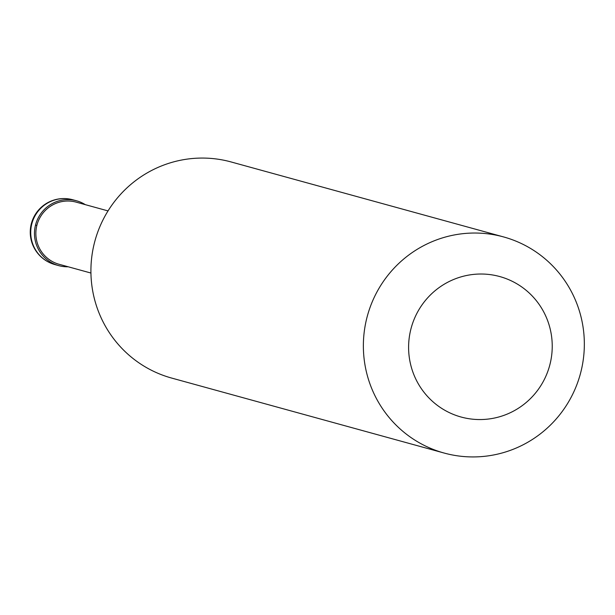 <?xml version="1.0" encoding="UTF-8"?>
<svg xmlns="http://www.w3.org/2000/svg" width="615" height="615" viewBox="0 0 615 615"><rect width="100%" height="100%" fill="white"/><g stroke="black" fill="none" stroke-linecap="round" stroke-linejoin="round"><path stroke-width="0.92" d="M85.285 204.649A33.617 33.11 105.4 0 0 76.544 200.79A33.617 33.11 105.4 0 0 56.126 201.797A33.617 33.11 -74.6 0 0 34.502 234.838A33.617 33.11 -74.6 0 0 58.702 265.626A33.617 33.11 -74.6 0 0 68.196 266.779M108.032 210.907L76.168 202.143A32.218 31.734 105.4 0 0 56.603 203.104A32.218 31.734 -74.6 0 0 35.885 234.776A32.218 31.734 -74.6 0 0 59.071 264.273L90.935 273.037M503.585 236.929L231.132 161.96A112.068 110.369 105.4 0 0 163.09 165.32A112.068 110.369 -74.6 0 0 91.005 275.466A112.068 110.369 -74.6 0 0 171.67 378.071L444.122 453.04A112.068 110.369 -74.6 0 1 363.457 350.427A112.068 110.369 -74.6 0 1 435.535 240.288A112.068 110.369 105.4 0 1 503.585 236.929A112.068 110.369 105.4 0 1 584.25 339.534A112.068 110.369 105.4 0 1 512.164 449.68A112.068 110.369 -74.6 0 1 444.122 453.04M505.322 414.841A72.847 71.74 105.4 0 0 547.78 321.022A72.847 71.74 105.4 0 0 455.515 278.733A72.847 71.74 -74.6 0 0 413.057 372.559A72.847 71.74 -74.6 0 0 505.322 414.841M35.539 225.005L36.831 225.544M54.95 264.588A33.617 33.617 0 0 1 51.86 200.774A33.617 33.617 0 0 1 72.785 199.76A33.617 33.11 105.4 0 0 52.375 200.767A33.617 33.11 -74.6 0 0 30.75 233.808A33.617 33.11 -74.6 0 0 54.95 264.588L58.702 265.626M72.785 199.76L76.544 200.79"/></g></svg>
